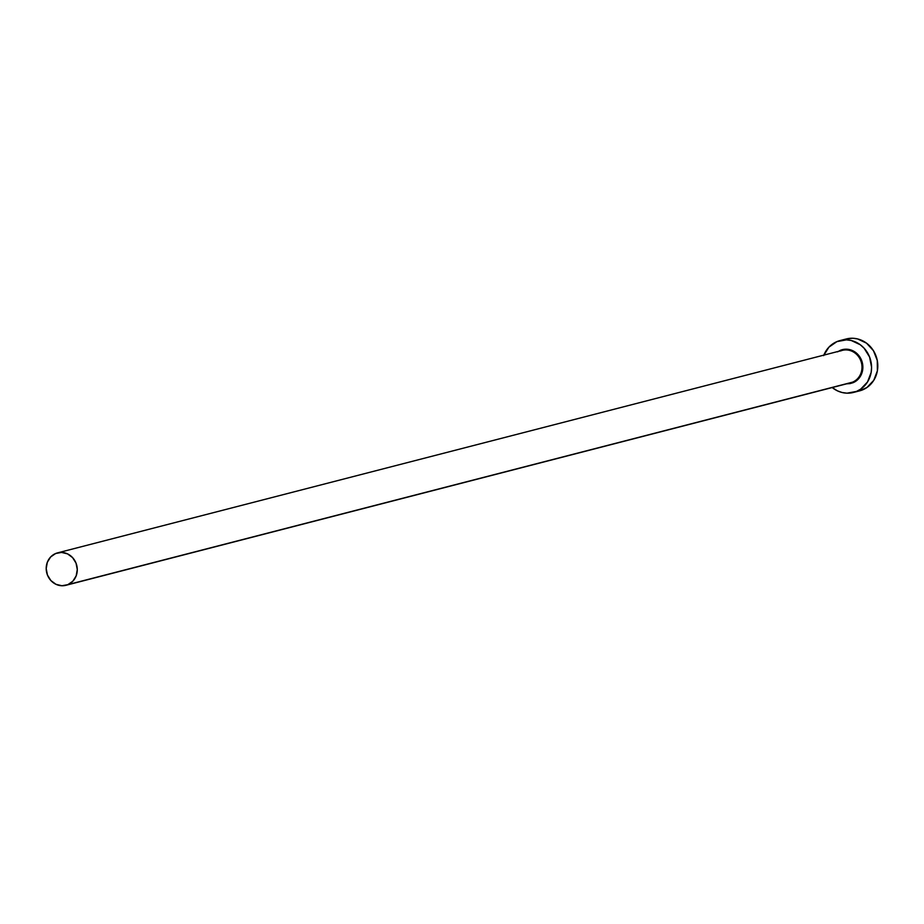 <?xml version="1.0" encoding="UTF-8"?>
<svg xmlns="http://www.w3.org/2000/svg" width="924" height="924" viewBox="0 0 924 924"><rect width="100%" height="100%" fill="white"/><g stroke="black" fill="none" stroke-linecap="round" stroke-linejoin="round"><path stroke-width="1.39" d="M849.699 382.998A16.747 15.454 -104.5 0 0 852.563 382.155L853.048 382.709L850.034 383.599L846.615 383.83M65.927 585.296L850.646 382.79A16.747 15.454 -104.5 0 0 852.563 382.155A16.747 15.454 -104.5 0 0 861.122 361.665A16.747 15.454 -104.5 0 0 842.272 350.369L57.554 552.875A16.747 15.454 75.5 0 1 76.403 564.171A16.747 15.454 75.5 0 1 67.845 584.649L852.563 382.155L67.845 584.649A16.747 15.454 75.5 0 1 65.927 585.296A16.747 15.454 75.5 0 1 47.078 574A16.747 15.454 75.5 0 1 55.636 553.522A16.747 15.454 75.5 0 1 57.554 552.875M853.406 392.457L859.632 390.852A26.784 24.729 -104.5 0 0 862.704 389.824A26.784 24.729 -104.5 0 0 876.391 357.045A26.784 24.729 -104.5 0 0 846.245 338.969L840.008 340.575A26.784 24.729 75.5 0 1 870.165 358.651A26.784 24.729 75.5 0 1 856.467 391.429L862.704 389.824L856.467 391.429A26.784 24.729 75.5 0 1 853.406 392.457A26.784 24.729 75.5 0 1 832.201 387.549L837.444 390.852L842.122 392.515L846.973 393.174L856.467 391.429L860.741 389.096L867.532 381.947L871.147 372.441L871.575 367.255L869.576 356.999L864.102 348.198L860.302 344.767L851.293 340.517L846.442 339.859L836.948 341.603A26.784 24.729 75.5 0 1 840.008 340.575M823.827 355.128A26.784 24.729 75.5 0 1 836.948 341.603L828.932 347.147L823.631 355.624M837.583 351.848L840.366 350.323L846.534 349.191L852.736 350.693L858.015 354.608L861.572 360.337L862.866 367.001L861.699 373.596L858.257 379.106L853.048 382.709L852.563 382.155A16.747 15.454 -104.5 0 0 861.272 362.162A16.747 15.454 -104.5 0 0 843.219 350.161A16.747 15.454 -104.5 0 0 840.355 351.016L840.366 350.323A17.417 16.078 75.5 0 1 861.572 360.337A17.417 16.078 75.5 0 1 853.048 382.709M859.528 390.875L866.978 387.479L873.758 380.33L877.373 370.836L877.269 360.441L873.457 350.716L866.527 343.162L857.53 338.912L852.667 338.253L846.141 339.004M55.636 553.522L50.635 556.976L47.32 562.277L46.2 568.618L47.447 575.028L50.866 580.538L55.948 584.303L61.908 585.747L67.845 584.649L72.846 581.196L76.161 575.895L77.281 569.554L76.034 563.143L72.603 557.634L67.533 553.869L61.573 552.425L55.636 553.522M842.272 350.369L840.366 351.005"/></g></svg>
